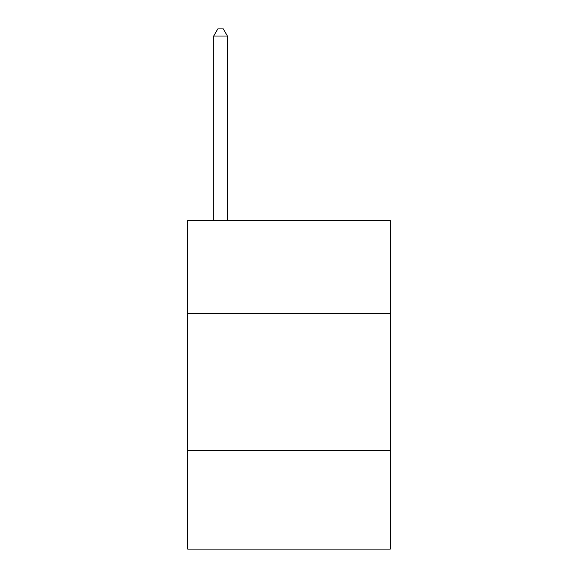 <?xml version="1.0" encoding="UTF-8"?>
<svg xmlns="http://www.w3.org/2000/svg" width="578" height="578" viewBox="0 0 578 578"><rect width="100%" height="100%" fill="white"/><g stroke="black" fill="none" stroke-linecap="round" stroke-linejoin="round"><path stroke-width="0.87" d="M390.302 313.644L390.302 220.55L187.698 220.55L187.698 313.644L390.302 313.644L390.302 549.1L187.698 549.1L187.698 313.644M390.302 450.537L187.698 450.537M227.4 220.55L227.4 36.017L213.708 36.017L213.708 220.55M213.708 36.017L217.812 28.9L223.289 28.9L227.4 36.017"/></g></svg>

